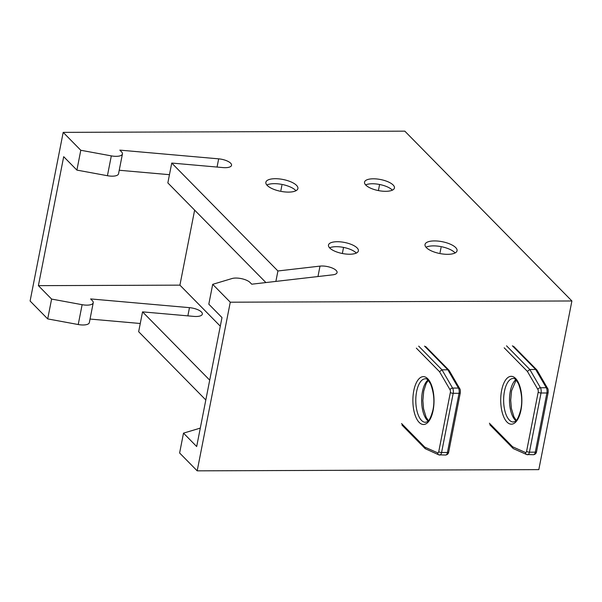 <?xml version="1.0" encoding="UTF-8"?>
<svg xmlns="http://www.w3.org/2000/svg" width="602" height="602" viewBox="0 0 602 602"><rect width="100%" height="100%" fill="white"/><g stroke="black" fill="none" stroke-linecap="round" stroke-linejoin="round"><path stroke-width="0.9" d="M171.743 163.059L223.071 167.589A10.881 4.026 11.1 0 0 231.544 165.309A10.881 4.026 11.1 0 0 218.669 158.845L119.836 150.124L121.514 151.832A10.881 4.026 -168.9 0 1 122.432 153.961A10.881 4.026 -168.9 0 1 111.317 155.88L80.788 150.267L63.187 132.372L404.815 131.153L571.9 300.977L230.273 302.196L212.702 284.332L232.003 278.538A10.881 4.026 -168.9 0 1 250.063 282.488L251.741 284.197L332.786 274.828A10.881 4.026 11.1 0 0 337.075 272.571A10.881 4.026 11.1 0 0 334.983 269.478A10.881 4.026 11.1 0 0 320.008 266.114L277.921 270.975L171.743 163.059L167.845 182.903L265.896 282.556M385.641 191.316A15.231 5.629 11.1 0 0 394.43 187.99A15.231 5.629 11.1 0 0 373.33 178.802A15.231 5.629 11.1 0 0 364.541 182.12A15.231 5.629 11.1 0 0 385.641 191.316M288.478 192.106A16.322 6.035 11.1 0 0 297.9 188.546A16.322 6.035 11.1 0 0 275.287 178.704A16.322 6.035 11.1 0 0 265.866 182.263A16.322 6.035 11.1 0 0 288.478 192.106M349.596 254.232A15.231 5.629 11.1 0 0 358.386 250.906A15.231 5.629 11.1 0 0 337.286 241.718A15.231 5.629 11.1 0 0 328.489 245.037A15.231 5.629 11.1 0 0 349.596 254.232M447.64 254.322A16.322 6.035 11.1 0 0 457.061 250.763A16.322 6.035 11.1 0 0 434.448 240.92A16.322 6.035 11.1 0 0 425.027 244.48A16.322 6.035 11.1 0 0 447.64 254.322M230.273 302.196L197.185 470.847L179.614 452.982L183.505 433.139L196.681 446.533L221.987 317.57L208.811 304.176L212.702 284.332M194.634 210.128L179.915 285.145L38.393 285.649L63.692 156.686L76.898 170.103L107.427 175.716A10.881 4.026 11.1 0 0 118.534 173.805L122.432 153.961M119.234 170.253L169.455 174.685M275.874 281.405L277.921 270.975M197.185 470.847L538.813 469.628L571.9 300.977M38.393 285.649L51.599 299.074L47.701 318.909L30.1 301.023L63.187 132.372M76.898 170.103L80.788 150.267M179.915 285.145L220.294 326.179M205.816 399.976L138.656 331.71L142.546 311.866L193.874 316.396A10.881 4.026 11.1 0 0 202.347 314.116A10.881 4.026 11.1 0 0 189.472 307.652L90.639 298.931L92.317 300.639A10.881 4.026 -168.9 0 1 93.235 302.768A10.881 4.026 -168.9 0 1 82.128 304.687L51.599 299.074M183.505 433.139L200.3 428.105M142.546 311.866L209.707 380.133M47.701 318.909L78.23 324.531A10.881 4.026 11.1 0 0 89.344 322.612L93.235 302.768M90.037 319.06L140.266 323.492M365.64 184.912A15.231 5.629 -168.9 0 1 372.36 183.76A15.231 5.629 -168.9 0 1 392.361 190.157M266.852 185.032A16.322 6.035 -168.9 0 1 274.309 183.663A16.322 6.035 -168.9 0 1 295.936 190.736M329.595 247.828A15.231 5.629 -168.9 0 1 336.307 246.677A15.231 5.629 -168.9 0 1 356.309 253.073M426.013 247.249A16.322 6.035 -168.9 0 1 433.478 245.879A16.322 6.035 -168.9 0 1 455.097 252.953M489.388 423.206L512.595 446.782A2.175 1.911 113.9 0 0 513.664 448.768L526.607 454.518A2.175 1.911 -66.1 0 1 525.538 452.531L512.595 446.782A2.175 1.776 -44.5 0 0 512.994 448.302A2.175 2.175 0 0 0 513.664 448.768M504.183 347.805L527.382 371.389L529.828 369.5L535.682 369.477L537.014 370.17M416.336 348.122L439.535 371.705L441.981 369.816L447.835 369.794L449.175 370.486M439.468 454.977A2.175 1.911 -66.1 0 1 438.76 454.834L425.23 448.701L424.749 447.098L401.549 423.522M379.486 185.055L378.515 190.014M281.879 185.408L280.908 190.367M343.441 247.971L342.463 252.93M441.04 247.625L440.07 252.584M217.059 167.055L218.669 158.845M317.961 276.544L320.008 266.114M187.862 315.862L189.472 307.652M78.23 324.531L82.128 304.687M107.427 175.716L111.317 155.88M527.307 454.661A2.175 1.911 -66.1 0 1 526.607 454.518L533.538 454.721C535.313 454.359 536.314 453.351 536.54 451.681L548.151 392.504A2.175 0.805 -168.9 0 1 546.894 392.978A4.349 1.926 -90.2 0 0 546.292 387.733L535.682 369.477L512.377 345.796M513.265 448.528A2.175 1.776 -44.5 0 1 512.994 448.302L489.795 424.726M533.56 454.721A4.349 1.926 -90.2 0 0 535.283 452.155A2.175 0.805 11.1 0 0 536.54 451.696M525.538 452.531A2.175 0.963 89.8 0 0 526.592 451.289A2.175 0.805 11.1 0 0 529.429 452.177L535.283 452.155L546.894 392.978L541.04 393.001L529.429 452.177A4.349 1.926 89.8 0 1 527.683 454.743M527.382 371.389L537.902 389.494A2.175 0.963 89.8 0 1 538.203 392.113L526.592 451.289M520.971 410.082A23.937 10.58 -90.2 0 0 521.377 407.644A23.937 10.58 -90.2 0 0 515.041 377.921A23.937 10.58 -90.2 0 0 501.624 390.42A23.937 10.58 -90.2 0 0 501.21 392.858A23.937 10.58 -90.2 0 0 507.546 422.581A23.937 10.58 -90.2 0 0 520.971 410.082M506.523 345.819L529.828 369.5L540.438 387.756L546.292 387.733A2.175 1.55 -30.2 0 1 547.594 388.373L537.037 370.2M537.902 389.494A2.175 1.55 -30.2 0 1 540.438 387.756A4.349 1.926 89.8 0 1 541.04 393.001A2.175 0.805 -168.9 0 1 538.203 392.113M513.167 378.485A21.762 9.617 -90.2 0 0 504.453 391.308A21.762 9.617 -90.2 0 0 504.085 393.52A21.762 9.617 -90.2 0 0 513.325 422.01C514.499 421.046 516.998 423.778 520.783 409.661C522.566 401.203 521.799 392.557 518.472 383.722C516.049 379.621 514.289 377.875 513.167 378.485M515.929 420.715A21.762 9.617 89.8 0 1 510.308 391.285A21.762 9.617 89.8 0 1 510.631 389.787A21.762 9.617 89.8 0 1 515.779 379.757M418.676 346.135L441.981 369.816L452.591 388.072L458.446 388.049L447.835 369.794L424.538 346.112M460.304 392.835A2.175 0.805 -168.9 0 1 459.048 393.294A4.349 1.926 -90.2 0 0 458.446 388.049A2.175 1.55 -30.2 0 1 459.747 388.689C460.244 389.095 460.432 390.472 460.304 392.82L448.693 451.997C448.467 453.667 447.474 454.676 445.698 455.037A4.349 1.926 -90.2 0 0 447.436 452.471L459.048 393.294L453.193 393.317A2.175 0.805 -168.9 0 1 450.364 392.429A2.175 0.963 89.8 0 0 450.063 389.81A2.175 1.55 -30.2 0 1 452.591 388.072A4.349 1.926 89.8 0 1 453.193 393.317L441.582 452.493A4.349 1.926 89.8 0 1 439.859 455.059M439.535 371.705L450.063 389.81M445.698 455.037L438.76 454.834A2.175 1.911 -66.1 0 1 437.692 452.847A2.175 0.963 89.8 0 0 438.753 451.605L450.364 392.429M437.692 452.847L424.749 447.098M413.777 390.736A23.937 10.58 -90.2 0 0 413.371 393.174A23.937 10.58 -90.2 0 0 419.699 422.897A23.937 10.58 -90.2 0 0 433.124 410.398A23.937 10.58 -90.2 0 0 433.53 407.96A23.937 10.58 -90.2 0 0 427.194 378.237A23.937 10.58 -90.2 0 0 413.777 390.736M438.753 451.605A2.175 0.805 11.1 0 0 441.582 452.493L447.436 452.471A2.175 0.805 11.1 0 0 448.693 451.997M416.238 393.836A21.762 9.617 -90.2 0 0 425.479 422.326C426.652 421.362 429.151 424.094 432.943 409.977C434.727 401.511 433.952 392.865 430.626 384.038C428.21 379.937 426.442 378.191 425.321 378.801A21.762 9.617 -90.2 0 0 416.607 391.624A21.762 9.617 -90.2 0 0 416.238 393.836M428.082 421.031A21.762 9.617 89.8 0 1 422.198 393.091A21.762 9.617 89.8 0 1 422.461 391.601A21.762 9.617 89.8 0 1 427.939 380.073M536.803 369.891L513.544 346.255M548.151 392.504C548.279 390.156 548.091 388.772 547.594 388.373M516.102 380.073L511.565 390.811L510.699 400.24L511.414 408.532L513.942 416.877L516.245 420.392M448.957 370.207L425.697 346.571M449.19 370.516L459.747 388.689M401.948 425.035L425.208 448.678M428.255 380.389L426.141 383.594L423.718 391.127L422.86 400.556L423.567 408.848L426.096 417.194L428.406 420.708"/></g></svg>
